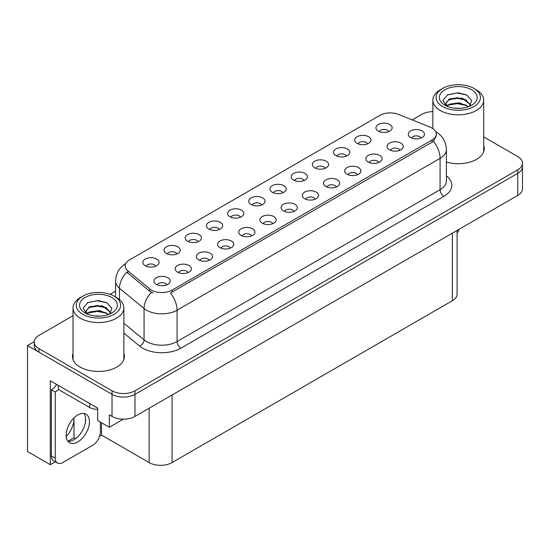 <?xml version="1.0" encoding="UTF-8"?>
<svg xmlns="http://www.w3.org/2000/svg" width="550" height="550" viewBox="0 0 550 550"><rect width="100%" height="100%" fill="white"/><g stroke="black" fill="none" stroke-linecap="round" stroke-linejoin="round"><path stroke-width="0.82" d="M282.844 192.775A4.867 2.812 0 0 0 281.538 191.407A4.867 2.812 0 0 0 276.739 190.692A4.867 2.812 0 0 0 273.343 192.775M283.827 185.666A8.113 4.682 0 0 0 273.433 185.144A8.113 4.682 0 0 0 270.744 190.96A8.113 4.682 0 0 0 272.353 192.287A8.113 4.682 0 0 0 285.443 190.96A8.113 4.682 0 0 0 283.827 185.666M261.656 205.006A4.867 2.812 0 0 0 260.349 203.637A4.867 2.812 0 0 0 255.551 202.923A4.867 2.812 0 0 0 252.154 205.006M262.639 197.897A8.113 4.682 0 0 0 252.244 197.374A8.113 4.682 0 0 0 249.556 203.197A8.113 4.682 0 0 0 251.164 204.518A8.113 4.682 0 0 0 264.254 203.197A8.113 4.682 0 0 0 262.639 197.897M240.467 217.236A4.867 2.812 0 0 0 239.161 215.868A4.867 2.812 0 0 0 234.362 215.16A4.867 2.812 0 0 0 230.966 217.236M241.45 210.127A8.113 4.682 0 0 0 231.055 209.605A8.113 4.682 0 0 0 228.367 215.428A8.113 4.682 0 0 0 229.976 216.755A8.113 4.682 0 0 0 243.066 215.428A8.113 4.682 0 0 0 241.45 210.127M378.723 162.498A4.867 2.812 0 0 0 377.417 161.129A4.867 2.812 0 0 0 372.625 160.421A4.867 2.812 0 0 0 369.229 162.498M379.713 155.389A8.113 4.682 0 0 0 369.318 154.866A8.113 4.682 0 0 0 366.63 160.689A8.113 4.682 0 0 0 368.239 162.016A8.113 4.682 0 0 0 381.322 160.689A8.113 4.682 0 0 0 379.713 155.389M315.157 199.196A4.867 2.812 0 0 0 313.851 197.828A4.867 2.812 0 0 0 309.059 197.12A4.867 2.812 0 0 0 305.663 199.196M316.147 192.087A8.113 4.682 0 0 0 305.752 191.565A8.113 4.682 0 0 0 303.064 197.388A8.113 4.682 0 0 0 304.673 198.715A8.113 4.682 0 0 0 317.756 197.388A8.113 4.682 0 0 0 316.147 192.087M388.788 131.608A4.867 2.812 0 0 0 387.482 130.24A4.867 2.812 0 0 0 382.683 129.525A4.867 2.812 0 0 0 379.287 131.608M389.771 124.499A8.113 4.682 0 0 0 379.376 123.977A8.113 4.682 0 0 0 376.688 129.8A8.113 4.682 0 0 0 378.297 131.12A8.113 4.682 0 0 0 391.387 129.8A8.113 4.682 0 0 0 389.771 124.499M336.346 186.966A4.867 2.812 0 0 0 335.039 185.597A4.867 2.812 0 0 0 330.248 184.883A4.867 2.812 0 0 0 326.851 186.966M337.336 179.857A8.113 4.682 0 0 0 326.941 179.334A8.113 4.682 0 0 0 324.252 185.157A8.113 4.682 0 0 0 325.861 186.478A8.113 4.682 0 0 0 338.944 185.157A8.113 4.682 0 0 0 337.336 179.857M399.912 150.267A4.867 2.812 0 0 0 398.606 148.899A4.867 2.812 0 0 0 393.814 148.184A4.867 2.812 0 0 0 390.418 150.267M400.902 143.158A8.113 4.682 0 0 0 390.507 142.636A8.113 4.682 0 0 0 387.819 148.459A8.113 4.682 0 0 0 389.428 149.779A8.113 4.682 0 0 0 402.511 148.459A8.113 4.682 0 0 0 400.902 143.158M176.901 253.942A4.867 2.812 0 0 0 175.594 252.567A4.867 2.812 0 0 0 170.796 251.859A4.867 2.812 0 0 0 167.399 253.942M177.884 246.826A8.113 4.682 0 0 0 167.489 246.304A8.113 4.682 0 0 0 164.801 252.127A8.113 4.682 0 0 0 166.409 253.454A8.113 4.682 0 0 0 179.499 252.127A8.113 4.682 0 0 0 177.884 246.826M230.409 248.133A4.867 2.812 0 0 0 229.096 246.764A4.867 2.812 0 0 0 224.304 246.049A4.867 2.812 0 0 0 220.907 248.133M231.392 241.024A8.113 4.682 0 0 0 220.997 240.501A8.113 4.682 0 0 0 218.309 246.324A8.113 4.682 0 0 0 219.917 247.644A8.113 4.682 0 0 0 233.001 246.324A8.113 4.682 0 0 0 231.392 241.024M346.411 156.076A4.867 2.812 0 0 0 345.104 154.701A4.867 2.812 0 0 0 340.306 153.993A4.867 2.812 0 0 0 336.909 156.076M347.394 148.961A8.113 4.682 0 0 0 336.999 148.438A8.113 4.682 0 0 0 334.311 154.261A8.113 4.682 0 0 0 335.919 155.588A8.113 4.682 0 0 0 349.009 154.261A8.113 4.682 0 0 0 347.394 148.961M188.031 272.601A4.867 2.812 0 0 0 186.718 271.232A4.867 2.812 0 0 0 181.926 270.518A4.867 2.812 0 0 0 178.53 272.601M189.014 265.485A8.113 4.682 0 0 0 178.619 264.962A8.113 4.682 0 0 0 175.931 270.786A8.113 4.682 0 0 0 177.54 272.113A8.113 4.682 0 0 0 190.623 270.786A8.113 4.682 0 0 0 189.014 265.485M357.534 174.735A4.867 2.812 0 0 0 356.228 173.367A4.867 2.812 0 0 0 351.436 172.652A4.867 2.812 0 0 0 348.04 174.735M358.524 167.619A8.113 4.682 0 0 0 348.129 167.097A8.113 4.682 0 0 0 345.441 172.92A8.113 4.682 0 0 0 347.05 174.247A8.113 4.682 0 0 0 360.133 172.92A8.113 4.682 0 0 0 358.524 167.619M251.591 235.902A4.867 2.812 0 0 0 250.284 234.527A4.867 2.812 0 0 0 245.492 233.819A4.867 2.812 0 0 0 242.096 235.902M252.581 228.786A8.113 4.682 0 0 0 242.186 228.264A8.113 4.682 0 0 0 239.498 234.087A8.113 4.682 0 0 0 241.106 235.414A8.113 4.682 0 0 0 254.189 234.087A8.113 4.682 0 0 0 252.581 228.786M367.599 143.839A4.867 2.812 0 0 0 366.293 142.471A4.867 2.812 0 0 0 361.494 141.762A4.867 2.812 0 0 0 358.098 143.839M368.582 136.73A8.113 4.682 0 0 0 358.188 136.208A8.113 4.682 0 0 0 355.499 142.031A8.113 4.682 0 0 0 357.108 143.358A8.113 4.682 0 0 0 370.198 142.031A8.113 4.682 0 0 0 368.582 136.73M293.968 211.434A4.867 2.812 0 0 0 292.662 210.066A4.867 2.812 0 0 0 287.87 209.351A4.867 2.812 0 0 0 284.474 211.434M294.958 204.325A8.113 4.682 0 0 0 284.563 203.803A8.113 4.682 0 0 0 281.875 209.619A8.113 4.682 0 0 0 283.484 210.946A8.113 4.682 0 0 0 296.567 209.619A8.113 4.682 0 0 0 294.958 204.325M304.033 180.538A4.867 2.812 0 0 0 302.727 179.169A4.867 2.812 0 0 0 297.928 178.461A4.867 2.812 0 0 0 294.532 180.538M305.016 173.429A8.113 4.682 0 0 0 294.621 172.906A8.113 4.682 0 0 0 291.933 178.729A8.113 4.682 0 0 0 293.542 180.056A8.113 4.682 0 0 0 306.632 178.729A8.113 4.682 0 0 0 305.016 173.429M272.779 223.664A4.867 2.812 0 0 0 271.473 222.296A4.867 2.812 0 0 0 266.681 221.581A4.867 2.812 0 0 0 263.285 223.664M273.769 216.556A8.113 4.682 0 0 0 263.374 216.033A8.113 4.682 0 0 0 260.686 221.856A8.113 4.682 0 0 0 262.295 223.176A8.113 4.682 0 0 0 275.378 221.856A8.113 4.682 0 0 0 273.769 216.556M209.22 260.363A4.867 2.812 0 0 0 207.907 258.995A4.867 2.812 0 0 0 203.115 258.287A4.867 2.812 0 0 0 199.719 260.363M210.203 253.254A8.113 4.682 0 0 0 199.808 252.732A8.113 4.682 0 0 0 197.12 258.555A8.113 4.682 0 0 0 198.729 259.882A8.113 4.682 0 0 0 211.812 258.555A8.113 4.682 0 0 0 210.203 253.254M325.222 168.307A4.867 2.812 0 0 0 323.916 166.939A4.867 2.812 0 0 0 319.117 166.224A4.867 2.812 0 0 0 315.721 168.307M326.205 161.198A8.113 4.682 0 0 0 315.81 160.676A8.113 4.682 0 0 0 313.122 166.499A8.113 4.682 0 0 0 314.731 167.819A8.113 4.682 0 0 0 327.821 166.499A8.113 4.682 0 0 0 326.205 161.198M166.843 284.831A4.867 2.812 0 0 0 165.529 283.463A4.867 2.812 0 0 0 160.738 282.748A4.867 2.812 0 0 0 157.341 284.831M167.826 277.722A8.113 4.682 0 0 0 157.431 277.2A8.113 4.682 0 0 0 154.743 283.023A8.113 4.682 0 0 0 156.351 284.343A8.113 4.682 0 0 0 169.434 283.023A8.113 4.682 0 0 0 167.826 277.722M219.278 229.474A4.867 2.812 0 0 0 217.972 228.106A4.867 2.812 0 0 0 213.173 227.391A4.867 2.812 0 0 0 209.777 229.474M220.261 222.365A8.113 4.682 0 0 0 209.866 221.843A8.113 4.682 0 0 0 207.178 227.659A8.113 4.682 0 0 0 208.787 228.986A8.113 4.682 0 0 0 221.877 227.659A8.113 4.682 0 0 0 220.261 222.365M198.089 241.704A4.867 2.812 0 0 0 196.783 240.336A4.867 2.812 0 0 0 191.984 239.628A4.867 2.812 0 0 0 188.588 241.704M199.072 234.596A8.113 4.682 0 0 0 188.678 234.073A8.113 4.682 0 0 0 185.989 239.896A8.113 4.682 0 0 0 187.598 241.223A8.113 4.682 0 0 0 200.688 239.896A8.113 4.682 0 0 0 199.072 234.596M421.101 138.036A4.867 2.812 0 0 0 419.794 136.661A4.867 2.812 0 0 0 415.002 135.953A4.867 2.812 0 0 0 411.606 138.036M422.091 130.921A8.113 4.682 0 0 0 411.696 130.398A8.113 4.682 0 0 0 409.007 136.221A8.113 4.682 0 0 0 410.616 137.548A8.113 4.682 0 0 0 423.699 136.221A8.113 4.682 0 0 0 422.091 130.921M155.712 266.173A4.867 2.812 0 0 0 154.406 264.804A4.867 2.812 0 0 0 149.607 264.089A4.867 2.812 0 0 0 146.211 266.173M156.695 259.064A8.113 4.682 0 0 0 146.3 258.541A8.113 4.682 0 0 0 143.612 264.364A8.113 4.682 0 0 0 145.221 265.684A8.113 4.682 0 0 0 158.311 264.364A8.113 4.682 0 0 0 156.695 259.064M432.039 128.095A14.602 8.429 0 0 0 430.086 127.153L398.592 114.421A14.602 8.429 0 0 0 379.892 115.363L129.408 259.978A14.602 8.429 0 0 0 125.125 265.939A14.602 8.429 0 0 0 127.772 270.779L149.82 288.963A14.602 8.429 0 0 0 172.109 290.084L432.039 140.023A14.602 8.429 0 0 0 436.315 134.056A14.602 8.429 0 0 0 432.039 128.095M34.231 341.646L27.5 345.538L112.028 394.336A16.225 9.371 0 0 0 134.977 394.336L517.749 173.339A16.225 9.371 0 0 0 522.5 166.719A16.225 9.371 0 0 1 517.749 173.339L134.977 394.336A16.225 9.371 0 0 1 112.028 394.336L38.974 352.158A16.225 9.371 0 0 1 34.224 345.538L34.224 342.004A16.225 9.371 0 0 0 38.974 348.624L112.028 390.803A16.225 9.371 0 0 0 134.977 390.803L517.749 169.812A16.225 9.371 0 0 0 522.5 163.185A16.225 9.371 0 0 0 517.749 156.558L483.697 136.902M55.309 461.794L50.297 464.688L50.297 380.779L97.646 408.114L97.646 420.482L109.347 427.24L109.347 414.872L112.028 416.419A16.225 9.371 0 0 0 134.977 416.419L517.749 195.422A16.225 9.371 0 0 0 522.5 188.801L522.5 163.185M123.338 419.162L109.347 427.24M50.297 464.688L27.5 451.529L27.5 345.538M457.098 230.443L457.098 294.133A16.225 9.371 180 0 1 452.348 300.754L172.074 462.571A16.225 9.371 180 0 1 149.126 462.571L101.544 435.098L101.544 422.73M85.484 421.774L85.484 417.422M101.544 435.098L99.632 436.205M67.932 441.258L74.009 437.752L75.577 438.652M66.186 436.459A17.311 9.996 120 0 0 74.009 418.756L73.466 418.447M74.009 437.752L74.009 418.756M73.026 353.423A25.96 14.988 0 0 0 72.483 356.462A25.96 14.988 0 0 0 80.087 367.063A25.96 14.988 0 0 0 108.384 370.315A25.96 14.988 0 0 0 124.41 356.462A25.96 14.988 0 0 0 123.867 353.423M73.026 356.957A25.96 14.988 0 0 0 72.669 358.229M436.315 134.056L436.315 135.85L433.455 141.192L432.039 142.223L170.466 293.026A18.934 10.931 60 0 1 177.086 310.179A21.636 12.492 180 0 1 146.486 310.179A21.636 12.492 180 0 1 144.059 308.516L119.488 288.255A21.636 12.492 180 0 1 115.576 281.091L115.576 297.014M153.099 293.026L149.82 291.369L126.789 272.188A18.934 12.664 129.5 0 0 119.488 288.255L119.488 299.647M446.408 162.051A25.96 14.988 0 0 0 484.234 148.72A25.96 14.988 0 0 0 483.697 145.674M432.85 111.643A16.225 9.371 0 0 0 421.747 114.386L412.177 119.914M115.576 291.149L110.069 294.332M73.026 315.714L38.974 335.376A16.225 9.371 0 0 0 34.224 342.004M124.231 358.229A25.96 14.988 0 0 0 123.867 356.957M484.055 150.487A25.96 14.988 0 0 0 483.697 149.208M459.181 229.233A10.821 6.242 -60 0 1 457.098 233.159M77.797 441.925A16.5 9.522 120 0 0 88.571 427.384A16.5 9.522 120 0 0 86.041 414.164A16.5 9.522 120 0 0 77.797 414.982A16.5 9.522 120 0 0 67.017 429.522A16.5 9.522 120 0 0 69.547 442.736A16.5 9.522 120 0 0 77.797 441.925M83.909 413.449A16.5 9.522 -60 0 1 84.15 426.938A16.5 9.522 -60 0 1 73.968 439.711A16.5 9.522 -60 0 1 67.856 441.244M100.361 422.049L100.361 432.032A10.821 6.242 -60 0 1 92.709 445.28L62.879 462.502A10.821 6.242 -60 0 1 57.468 463.038A10.821 6.242 -60 0 1 55.227 458.088L55.227 392.019L51.404 389.812A10.821 6.242 120 0 0 56.616 384.429M58.376 389.421A10.821 6.242 -60 0 1 55.227 392.019M57.468 463.038L53.646 460.831A10.821 6.242 -60 0 1 51.404 455.881L51.404 389.812M89.65 403.501L89.65 407.474A10.821 6.242 0 0 0 97.646 409.303M58.286 385.392L58.286 389.366L89.65 407.474M460.735 108.329L454.08 108.151M455.964 108.336L458.824 108.419M468.545 106.672L459.429 102.829L449.481 104.156L446.985 105.923M468.27 106.769L465.568 104.968L457.291 103.029L449.158 104.679M470.628 104.981L462.351 98.099L449.474 98.856L445.837 103.276L447.638 106.535M445.837 103.434L449.481 99.213L457.332 97.728L465.644 99.708L470.566 105.057M447.157 106.102L449.288 104.61M476.252 89.76L473.956 88.44A22.179 12.801 180 0 1 473.956 106.542A22.179 12.801 180 0 1 442.592 106.542A22.179 12.801 180 0 1 442.592 88.44A22.179 12.801 180 0 1 473.956 88.44L476.252 89.76A25.424 14.678 180 0 1 483.697 100.141A25.424 14.678 180 0 1 476.252 110.522A25.424 14.678 180 0 1 440.296 110.522A25.424 14.678 180 0 1 432.85 100.141A25.424 14.678 180 0 1 440.296 89.76L442.592 88.44M444.888 89.76A18.934 10.931 180 0 1 471.659 89.76A18.934 10.931 180 0 1 471.659 105.222A18.934 10.931 180 0 1 444.888 105.222A18.934 10.931 180 0 1 444.888 89.76M469.274 106.391L471.79 100.698L466.716 94.958L457.964 92.826L447.693 94.806L443.046 100.169L446.181 105.902M466.524 100.189L457.229 98.333L448.394 99.818M466.95 95.074L457.126 93.032L447.466 94.923M466.503 105.483L457.256 103.634L448.381 105.126M100.904 316.071L94.249 315.893M96.14 316.085L99 316.161M108.721 314.414L99.605 310.571L89.65 311.905L87.161 313.665M108.446 314.518L105.744 312.716L97.467 310.778L89.327 312.421M110.804 312.73L102.527 305.841L89.65 306.597L86.006 311.018L87.808 314.277M86.013 311.183L89.437 307.065L97.508 305.47L105.82 307.45L110.743 312.806M87.333 313.844L89.458 312.352M116.421 297.509L114.132 296.182A22.179 12.801 180 0 1 114.132 314.291A22.179 12.801 180 0 1 82.768 314.291A22.179 12.801 180 0 1 82.768 296.182A22.179 12.801 180 0 1 114.132 296.182L116.421 297.509A25.424 14.678 180 0 1 123.867 307.883A25.424 14.678 180 0 1 116.421 318.264A25.424 14.678 180 0 1 80.472 318.264A25.424 14.678 180 0 1 73.026 307.883A25.424 14.678 180 0 1 80.472 297.509L82.768 296.182M85.064 297.509A18.934 10.931 180 0 1 111.836 297.509A18.934 10.931 180 0 1 111.836 312.964A18.934 10.931 180 0 1 85.064 312.964A18.934 10.931 180 0 1 85.064 297.509M109.443 314.132L111.966 308.447L106.892 302.699L98.134 300.568L87.869 302.548L83.222 307.911L86.357 313.644M106.7 307.938L97.398 306.082L88.564 307.56M107.126 302.823L97.295 300.774L87.636 302.665M106.679 313.225L97.433 311.376L88.557 312.868M517.749 195.422L517.749 169.812M134.977 416.419L134.977 390.803M112.028 416.419L112.028 390.803M172.074 462.571L172.074 394.996M452.348 300.754L452.348 233.186M149.126 462.571L149.126 408.244M127.772 270.779L127.772 273.185M149.82 288.963L149.82 291.369M172.109 290.084L172.109 292.291M432.039 140.023L432.039 142.223M446.408 175.917A27.046 15.613 180 0 1 443.891 196.329L180.909 348.164A5.411 3.121 60 0 1 177.086 341.536L440.069 189.702A21.636 12.492 0 0 0 446.408 180.874L446.408 149.517A21.636 12.492 180 0 1 440.069 158.345A18.934 10.931 -120 0 0 433.455 141.192M180.909 348.164A27.046 15.613 180 0 1 142.663 348.164A27.046 15.613 180 0 1 139.631 346.074L123.867 333.08M151.436 292.373A18.934 12.664 129.5 0 0 144.059 308.516L144.059 339.873A21.636 12.492 0 0 0 146.486 341.536A21.636 12.492 0 0 0 177.086 341.536L177.086 310.179L440.069 158.345L440.069 189.702A5.411 3.121 60 0 0 443.891 196.329M38.974 348.624L38.974 352.158M123.867 323.221L144.059 339.873A5.411 3.616 -50.5 0 1 139.631 346.074M55.227 458.088L51.404 455.881M446.408 149.517C446.036 141.735 442.619 135.905 436.15 132.014L435.786 131.814M125.833 263.587C119.364 267.472 115.94 273.309 115.576 281.091M432.85 128.611L432.85 100.141M465.644 99.715L466.077 99.935M447.15 95.081L447.693 94.806M483.697 151.766L483.697 100.141M73.026 359.507L73.026 307.883M105.813 307.457L106.253 307.677M87.319 302.823L87.869 302.548M123.867 359.507L123.867 307.883"/></g></svg>
